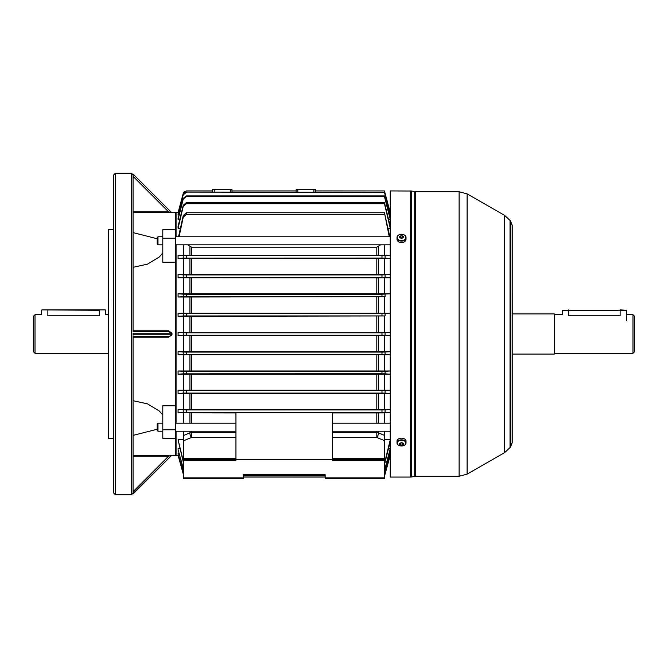 <?xml version="1.0" encoding="UTF-8"?>
<svg xmlns="http://www.w3.org/2000/svg" width="668" height="668" viewBox="0 0 668 668"><rect width="100%" height="100%" fill="white"/><g stroke="black" fill="none" stroke-linecap="round" stroke-linejoin="round"><path stroke-width="1" d="M35.012 353.288L33.4 351.685L33.4 316.315L35.012 314.711L35.012 353.288L108.149 353.288M47.871 315.814C39.571 314.611 39.571 314.611 47.871 315.814L99.307 315.814C107.606 314.611 107.606 314.611 99.307 315.814L99.307 310.286L41.842 309.885L105.335 309.885L47.871 309.885L47.871 315.814M175.258 262.223L175.258 405.777L175.258 262.223L162.8 262.223L162.8 229.709L175.659 229.709L175.659 454.966L175.659 438.291L162.8 438.291L162.8 429.766L175.659 429.766M176.068 431.227L176.068 455.367L175.258 455.367L175.258 438.291M157.18 429.248L133.066 435.394M169.789 455.325L171.977 455.367A0.802 0.802 45 0 0 171.409 455.601A0.802 0.802 0 0 1 171.977 455.367L175.258 455.367M133.066 400.7L147.503 403.873L159.36 411.045L162.8 415.07M175.258 405.777L162.8 405.777L162.8 429.766M162.8 252.93L159.36 256.955L147.503 264.136L133.066 267.3M133.066 330.81L168.612 330.81L171.977 333.198L171.977 334.802L168.612 337.19L133.066 337.19M133.066 232.606L157.18 238.752M175.258 229.709L175.258 212.633L133.066 212.674M133.066 174.056L133.066 174.874L133.066 174.056L171.409 212.399A0.802 0.802 0 0 0 171.977 212.633A0.802 0.802 135 0 1 171.409 212.399L171.075 212.349M131.454 220.331L131.454 173.254L115.38 173.254L115.38 494.746L131.454 494.746L131.454 220.331M133.066 174.874L133.066 331.963M115.38 494.746L113.777 493.143L113.777 174.857L115.38 173.254M133.066 335.728L133.066 493.944L171.409 455.601L133.066 493.527M113.376 229.516L108.55 229.516L108.55 438.484L113.376 438.484L113.777 229.116M108.55 438.484L108.55 229.516M171.409 455.601L168.612 456.127L133.066 456.127M133.066 336.413L168.612 336.413L170.908 335.728L171.409 334.802L133.066 334.802L133.066 333.198L171.409 333.198L168.612 331.587L133.066 331.587M133.066 211.873L168.612 211.873L171.409 212.399M133.066 176.327L168.612 211.873L168.612 212.674M168.612 330.81L168.612 331.587M168.612 336.413L168.612 337.19M133.066 455.325L168.612 455.325L168.612 456.127L133.066 491.673M162.8 238.234L175.659 238.234M510.82 446.266L510.82 221.734L510.018 220.34L510.018 447.66L510.82 446.266M410.678 190.931L410.678 477.069L390.262 477.069L390.262 190.931L411.63 191.031L411.63 476.969L414.711 476.359L414.711 191.641L411.63 191.031M157.982 244.814L157.18 244.012L157.18 237.583L157.982 236.773L157.982 244.814L162.8 244.814M157.18 430.326L157.18 423.988L157.982 423.186L157.982 431.227L157.18 430.417M399.414 236.397A7.882 2.63 -108.3 0 0 399.414 237.29A8.016 5.311 0 0 1 400.608 237.14A1.085 0.81 0 0 0 400.917 237.374L400.917 238.418A7.882 2.037 180 0 1 401.518 238.409A7.882 2.037 180 0 1 402.111 238.418L402.111 237.374A1.085 0.81 0 0 0 402.42 237.14A8.016 5.311 0 0 1 403.614 237.29A7.882 2.63 108.3 0 0 403.614 236.397A8.016 5.311 180 0 0 402.42 236.247A1.085 0.81 0 0 0 402.111 236.013L402.111 238.008A0.893 0.668 0 0 0 400.917 238.008L400.917 236.013A1.085 0.81 0 0 0 400.608 236.247A8.016 5.311 180 0 0 399.414 236.397L400.015 237.198M401.518 240.689A4.3 3.223 0 0 0 405.81 237.474A4.3 3.223 0 0 0 401.518 234.251A4.3 3.223 0 0 0 397.218 237.474A4.3 3.223 0 0 0 401.518 240.689M398.07 235.545A4.501 3.373 0 0 0 397.017 237.716L397.017 239.202A4.501 3.373 0 0 0 401.518 242.576A4.501 3.373 0 0 0 406.019 239.202L406.019 237.716A4.501 3.373 0 0 0 404.958 235.545M400.917 236.013L400.917 235.27A7.882 7.306 0 0 1 401.518 235.253A7.882 7.306 0 0 1 402.111 235.27L402.111 236.013M402.111 237.875L400.917 237.875M400.85 238.067L400.608 236.247M403.614 236.397L403.013 237.198M402.42 236.247L402.178 238.067M401.518 445.957A4.3 2.847 180 0 0 405.81 443.109A4.3 2.847 180 0 0 401.518 440.254A4.3 2.847 180 0 0 397.218 443.109A4.3 2.847 180 0 0 401.518 445.957M405.351 444.387A4.501 2.981 180 0 0 406.019 442.834C406.319 446.875 396.709 446.875 397.017 442.834L397.017 441.147A4.501 2.981 180 0 1 401.518 438.166A4.501 2.981 180 0 1 406.019 441.147L406.019 442.834A4.501 2.981 180 0 0 401.518 439.853A4.501 2.981 180 0 0 397.017 442.834A4.501 2.981 180 0 0 397.677 444.387M400.917 443.385L400.917 444.587A1.085 0.718 180 0 1 400.608 444.379A8.016 6.004 0 0 1 399.414 444.212A7.882 2.33 -69.5 0 1 399.414 443.418A8.016 6.004 180 0 0 400.608 443.594A1.085 0.718 180 0 1 400.917 443.385L400.917 442.425A7.882 2.956 0 0 0 401.518 442.433A7.882 2.956 0 0 0 402.111 442.425L402.111 443.385A1.085 0.718 180 0 1 402.42 443.594A8.016 6.004 180 0 0 403.614 443.418A7.882 2.33 69.5 0 1 403.614 444.212L403.146 443.502M400.917 444.587L400.917 445.205A7.882 7.615 180 0 0 402.111 445.205L402.111 444.587A1.085 0.718 180 0 0 402.42 444.379A8.016 6.004 0 0 0 403.614 444.212M402.111 444.587L402.111 443.385M400.917 442.492L402.111 442.492M401.017 442.425A0.893 0.593 180 0 0 402.011 442.425M400.608 444.379L400.708 443.502M399.414 444.212L399.881 443.502M402.32 443.502L402.42 444.379M510.82 446.232L512.206 442.709L512.206 225.291L512.231 313.91L554.223 313.91L554.223 354.09L512.231 354.09L512.231 441.807M634.6 316.315L634.6 351.685L632.988 353.288L632.988 314.711L634.6 316.315M568.693 309.885L568.693 315.814C560.394 314.611 560.394 314.611 568.693 315.814L620.129 315.814C628.429 314.611 628.429 314.611 620.129 315.814L620.129 310.286L562.264 310.286L626.559 310.286L620.129 309.885M381.979 335.202L381.979 332.798L385.085 332.756L385.085 335.244L183.249 335.244L183.249 332.756L178.072 332.413L178.072 335.586L183.249 335.244M235.946 437.456L191.524 437.456A3.215 1.152 67.3 0 1 190.28 435.185A3.215 1.152 67.3 0 1 189.912 432.847A3.215 2.697 180 0 1 191.524 432.488L235.946 432.488M385.085 335.244L390.262 335.586L384.634 335.586L384.634 351.702L178.072 351.702L178.072 354.883L183.249 354.541L183.249 352.044L178.072 351.702M175.258 212.633L176.068 212.633L176.068 236.773M176.068 244.814L176.068 423.186M390.262 212.633L384.451 190.931L389.92 212.641M179.091 214.445L178.072 214.445L178.072 213.935L183.249 194.48L186.355 192.083L384.451 192.409L390.262 214.445L389.244 214.445M179.759 219.48L178.072 219.48L178.072 218.403L183.249 198.363L186.355 195.899L186.355 196.576L384.451 196.576L390.262 219.48L388.584 219.48M180.402 228.222L178.072 228.222L178.072 226.452L183.249 205.21L186.355 202.629L186.355 203.698L384.451 203.698L390.262 228.222L387.933 228.222M384.634 244.814L384.634 255.159L178.072 255.159L178.072 258.508L183.7 258.508L183.7 274.498L178.072 274.498L178.072 277.754L183.7 277.754L183.7 293.811L178.072 293.811L178.072 297.018L183.7 297.018L183.7 313.117L178.072 313.117L178.072 316.298L183.7 316.298L183.7 332.413L178.072 332.413M385.085 255.585L385.085 258.099L381.979 258.048L381.979 255.635L390.262 255.159L384.634 255.159M183.7 258.508L376.81 258.591L390.262 258.508L385.085 258.099M384.634 258.508L384.634 274.498L183.7 274.498M385.085 274.882L385.085 277.379L381.979 277.337L381.979 274.924L390.262 274.498L384.634 274.498M183.7 277.754L376.81 277.83L390.262 277.754L385.085 277.379M384.634 277.754L384.634 293.811L183.7 293.811M385.085 294.171L385.085 296.667L381.979 296.625L381.979 294.212L390.262 293.811L384.634 293.811M183.7 297.018L385.085 296.667M384.634 297.018L384.634 313.117L183.7 313.117M385.085 313.459L385.085 315.956L381.979 315.914L381.979 313.501L390.262 313.117L384.634 313.117M183.7 316.298L385.085 315.956M384.634 316.298L384.634 332.413L183.7 332.413M385.085 332.756L390.262 332.413L384.634 332.413M183.7 244.814L183.7 255.159M178.414 212.641L183.675 192.376M232.021 192.083L231.921 189.328L212.633 189.328L212.583 190.931L186.355 190.931L212.574 190.939L186.355 190.939L183.249 193.319L178.072 212.641L176.068 212.633M183.683 192.367L184.385 191.616M296.166 190.939L231.98 190.939L296.166 190.931L296.225 189.328L315.513 189.328L315.572 190.931L384.451 190.939L315.572 190.931M376.81 423.186L376.81 412.941L390.262 412.841L385.085 412.415L186.355 412.365L178.072 412.841L178.072 409.492L390.262 409.492L385.085 409.901L385.085 412.415M235.946 412.941L178.072 412.841M183.7 460.185L183.7 459.384L384.634 459.384L384.634 460.185L332.388 460.185L332.388 412.482L235.946 412.482L235.946 460.185L183.7 460.185L183.7 477.87L243.177 477.87L243.177 478.672L183.7 478.672L183.7 477.87M376.81 412.941L332.388 412.941M325.157 478.672L325.157 477.87L384.634 477.87L384.634 478.672L325.157 478.672M243.177 477.87L243.177 474.656L325.157 474.656L325.157 477.87M183.7 412.841L183.7 423.186M183.7 431.227L183.7 435.452L189.912 432.847L189.912 431.227M186.355 192.409L183.249 194.822L178.072 214.445M384.451 192.409L186.355 192.083M384.451 192.083L390.262 213.935M186.355 196.576L183.249 199.072L178.072 219.48M384.451 196.576L384.451 195.899L186.355 195.899M384.451 195.899L390.262 218.403M186.355 203.698L183.249 206.345L178.072 228.222M384.451 203.698L384.451 202.629L186.355 202.629M384.451 202.629L390.262 226.452M178.54 236.773L183.249 215.547L186.355 212.758L186.355 214.303L183.249 217.2L179.082 236.773M389.252 236.773L384.451 212.758L186.355 212.758M384.451 212.758L389.795 236.773M384.451 214.303L186.355 214.303M380.668 244.814L376.81 247.177L191.524 247.177L187.666 244.814M176.068 455.367L178.072 455.359L183.7 475.658L178.414 455.359M325.157 477.061L243.177 477.061L325.157 477.069M384.634 475.658L390.262 455.359L384.634 475.666M183.7 470.648L178.072 449.597L183.7 469.955M390.262 449.597L384.634 470.648M384.634 469.955L390.262 448.52L388.584 448.52M178.072 448.52L179.759 448.52M325.157 475.917L243.177 475.917M183.7 474.505L178.072 454.065L183.7 474.171M390.262 454.065L384.634 474.505M325.157 475.591L243.177 475.591M384.634 474.171L390.262 453.555L389.244 453.555M178.072 453.555L179.091 453.555M191.524 431.227L191.524 437.456L183.7 440.721L183.7 439.778L178.072 439.778L183.7 462.749M384.634 462.749L390.262 439.778L384.634 439.778M183.7 463.851L178.072 439.778M390.262 441.548L384.634 463.851M381.979 332.798L186.355 332.798L186.355 335.202M183.249 332.756L186.355 332.798M178.072 335.586L384.634 335.586M381.979 315.914L183.249 315.956L183.249 313.459L178.072 313.117M178.072 316.298L183.249 315.956M381.979 313.501L186.355 313.501L186.355 315.914M183.249 313.459L186.355 313.501M381.979 296.625L183.249 296.667L183.249 294.171L178.072 293.811M178.072 297.018L183.249 296.667M381.979 294.212L186.355 294.212L186.355 296.625M183.249 294.171L186.355 294.212M385.085 373.829L381.979 373.788L381.979 371.375L385.085 371.333L385.085 373.829L390.262 374.189L384.634 374.189L384.634 390.246L178.072 390.246L178.072 393.502L183.249 393.118L183.249 390.621L178.072 390.246M381.979 373.788L183.249 373.829L183.249 371.333L178.072 370.982L178.072 374.189L183.249 373.829M178.072 374.189L384.634 374.189M381.979 371.375L186.355 371.375L186.355 373.788M178.072 354.883L384.634 354.883L384.634 370.982L390.262 370.982L385.085 371.333M384.634 370.982L178.072 370.982M183.249 371.333L186.355 371.375M381.979 277.337L183.249 277.379L183.249 274.882L178.072 274.498M178.072 277.754L183.249 277.379M381.979 274.924L186.355 274.924L186.355 277.337M183.249 274.882L186.355 274.924M385.085 354.541L381.979 354.499L381.979 352.086L385.085 352.044L385.085 354.541L390.262 354.883L384.634 354.883M381.979 354.499L183.249 354.541M381.979 352.086L186.355 352.086L186.355 354.499M384.634 351.702L390.262 351.702L385.085 352.044M183.249 352.044L186.355 352.086M381.979 390.663L385.085 390.621L385.085 393.118L381.979 393.076L381.979 390.663L186.355 390.663L186.355 393.076L183.249 393.118M384.634 390.246L390.262 390.246L385.085 390.621M183.249 390.621L186.355 390.663M385.085 393.118L390.262 393.502L384.634 393.502L384.634 409.492M381.979 393.076L186.355 393.076M178.072 393.502L384.634 393.502M381.979 258.048L183.249 258.099L183.249 255.585L178.072 255.159M178.072 258.508L183.249 258.099M381.979 255.635L186.355 255.635L186.355 258.048M183.249 255.585L186.355 255.635M381.979 412.365L381.979 409.952L186.355 409.952L186.355 412.365M381.979 409.952L385.085 409.901M178.072 409.492L186.355 409.952M183.7 393.502L183.7 409.492M183.7 374.189L183.7 390.246M183.7 354.883L183.7 370.982M183.7 335.586L183.7 351.702M384.634 412.841L384.634 423.186M384.634 431.227L384.634 459.384M332.388 432.488L376.81 432.488A3.215 2.697 180 0 1 378.422 432.847L384.634 435.452M183.7 459.384L183.7 458.44L235.946 458.44M183.7 435.452L183.7 458.44M384.634 460.185L384.634 477.87M378.422 431.227L378.422 432.847A3.215 1.152 -67.3 0 1 376.81 437.456L332.388 437.456M183.249 193.319L186.355 190.931M315.613 192.083L315.513 189.328M296.124 192.083L296.225 189.328M212.541 192.083L212.633 189.328M171.977 333.198L171.409 333.198L171.409 334.802L171.977 334.802M459.116 191.741L415.655 191.741L415.655 476.259L459.116 476.259L459.116 191.741L467.116 193.87L467.116 474.13L504.649 452.595L504.649 215.405L510.018 220.415M397.017 237.716A4.501 3.373 0 0 0 401.518 241.081A4.501 3.373 0 0 0 406.019 237.716C406.311 233.224 396.717 233.224 397.017 237.716M376.81 431.227L376.81 437.456L384.634 440.721M189.912 423.186L189.912 412.933M191.524 412.941L191.524 423.186M189.912 409.417L189.912 393.577M191.524 393.586L191.524 409.409M376.81 409.409L376.81 393.586M378.422 393.577L378.422 409.417M189.912 274.423L189.912 258.583M189.912 255.067L189.912 246.584M191.524 258.591L191.524 274.414M376.81 274.414L376.81 258.591M376.81 255.059L376.81 247.177M191.524 247.177L191.524 255.059M378.422 258.583L378.422 274.423M378.422 246.584L378.422 255.067M189.912 390.179L189.912 374.255M376.81 390.17L376.81 374.264M191.524 374.264L191.524 390.17M378.422 374.255L378.422 390.179M378.422 412.933L378.422 423.186M189.912 370.915L189.912 354.942M189.912 351.644L189.912 335.645M191.524 354.95L191.524 370.907M376.81 370.907L376.81 354.95M376.81 351.635L376.81 335.653M191.524 335.653L191.524 351.635M378.422 354.942L378.422 370.915M378.422 335.645L378.422 351.644M189.912 293.745L189.912 277.821M191.524 277.83L191.524 293.736M376.81 293.736L376.81 277.83M378.422 277.821L378.422 293.745M189.912 313.058L189.912 297.085M191.524 297.093L191.524 313.05M376.81 313.05L376.81 297.093M378.422 297.085L378.422 313.058M189.912 332.355L189.912 316.356M191.524 316.365L191.524 332.347M376.81 332.347L376.81 316.365M378.422 316.356L378.422 332.355M183.249 412.415L183.249 409.901M183.249 462.79L183.249 461.655M183.249 469.637L183.249 468.928M183.249 217.2L183.249 215.547M183.249 206.345L183.249 205.21M183.249 199.072L183.249 198.363M385.085 461.655L385.085 462.79M385.085 468.928L385.085 469.637M332.388 458.44L384.634 458.44M313.91 192.083L313.91 189.328M297.828 192.083L297.828 189.328M230.318 192.083L230.318 189.328M214.244 192.083L214.244 189.328M108.149 314.711L105.736 314.711L105.736 310.286M41.441 310.286L41.441 314.711L35.012 314.711M133.066 174.857L131.454 173.254M133.066 493.143L131.454 494.746M510.82 221.768L512.206 225.291M415.655 476.259L414.711 476.359M504.649 215.405L467.116 193.87M415.655 191.741L414.711 191.641M410.678 477.069L411.63 476.969M504.649 452.595L510.018 447.585M459.116 476.259L467.116 474.13M512.231 226.193L512.206 442.709M390.262 236.773L175.659 236.773M162.8 236.773L157.982 236.773M390.262 244.814L175.659 244.814M390.262 431.227L332.388 431.227M235.946 431.227L175.659 431.227M162.8 431.227L157.982 431.227M390.262 423.186L332.388 423.186M235.946 423.186L175.659 423.186M162.8 423.186L157.982 423.186M554.223 314.711L562.264 314.711L562.264 310.286M626.559 314.711L632.988 314.711M554.223 353.288L632.988 353.288M626.559 320.74L626.559 310.286"/></g></svg>
